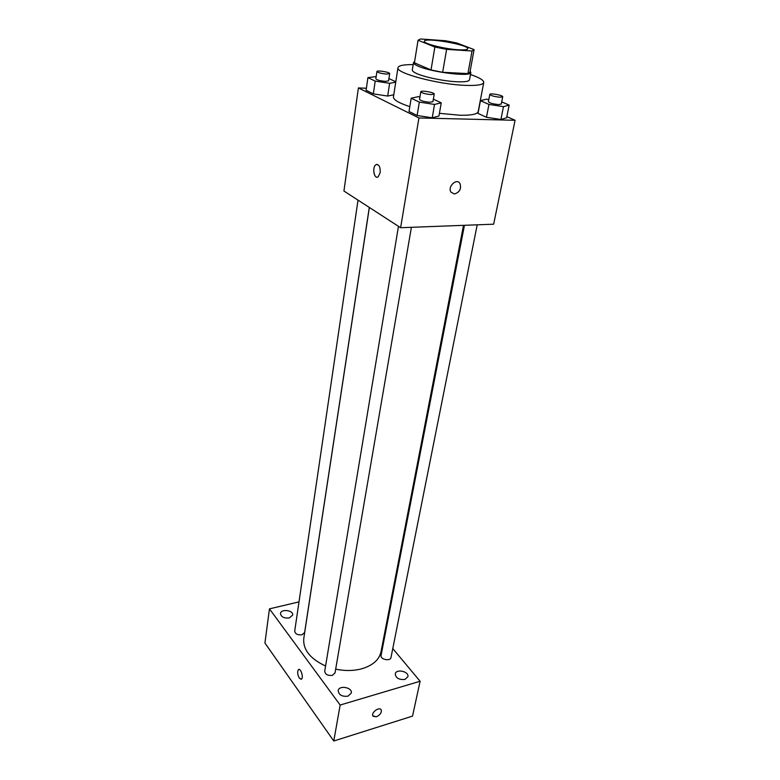 <?xml version="1.0" encoding="UTF-8"?>
<svg xmlns="http://www.w3.org/2000/svg" width="780" height="780" viewBox="0 0 780 780"><rect width="100%" height="100%" fill="white"/><g stroke="black" fill="none" stroke-linecap="round" stroke-linejoin="round"><path stroke-width="1.17" d="M458.396 49.784C444.707 49.033 423.15 43.592 424.369 41.272C424.174 37.021 469.355 44.821 467.747 48.76C467.386 49.784 464.266 50.125 458.396 49.784M474.035 49.588L456.787 42.959L445.536 40.736L420.527 39L418.06 40.219L434.879 47.034L446.628 49.364L472.056 51.002L474.035 49.588M418.051 40.297L414.414 62.809L431.018 69.947L434.879 47.034M446.628 49.364L442.65 72.296L467.912 73.593L472.056 51.002M442.65 72.296L431.018 69.947M474.045 49.891L469.921 72.306L467.912 73.593M414.619 61.542L413.507 62.566C413.39 63.541 414.901 64.72 418.051 66.095C431.603 72.384 471.598 77.142 470.837 72.472L470.135 71.126M470.837 72.472L469.472 79.853C468.965 81.432 464.851 82.066 457.129 81.773C444.473 81.276 424.885 77.288 416.832 73.603C413.692 72.189 412.191 70.99 412.318 69.986L413.507 62.566M470.457 74.529C479.417 77.581 483.853 80.233 483.746 82.485C483.025 84.815 476.931 85.781 465.475 85.371C438.243 84.484 395.265 73.018 397.985 67.665C398.639 65.52 403.709 64.506 413.176 64.642M483.746 82.485L478.208 111.579C477.428 114.221 471.354 115.44 459.995 115.245L439.413 113.314M409.802 106.645C398.765 102.97 393.305 99.733 393.442 96.934L397.985 67.665M376.165 76.596L367.916 77.62L366.103 90.275L373.337 93.853L387.68 96.057L393.783 94.789L387.68 96.057L389.63 83.323L395.733 82.173M366.395 88.247L358.4 87.935L418.928 117.956L515.073 120.295L506.834 116.63M419.923 96.983L418.09 96.701L411.177 98.221L409.022 111.481L417.115 115.489L432.237 117.79L438.935 116.044L441.246 102.833L433.358 99.177M488.806 99.577L486.34 99.196L480.441 100.678L478.013 113.412L486.466 117.273L500.906 119.477L506.6 117.79L509.165 105.105L501.696 101.878M358.4 87.935L343.931 191.012L400.618 227.721L418.928 117.956M380.191 172.663L378.183 176.797C374.244 179.868 371.836 167.242 375.872 164.736C378.944 164.014 380.386 166.657 380.191 172.663M400.618 227.721L493.652 224.191L515.073 120.295M454.36 193.996L450.967 192.133C447.281 186.693 456.748 177.703 460.005 183.544C461.506 188.877 459.625 192.368 454.36 193.996L450.957 192.133C447.281 186.693 456.748 177.703 460.005 183.544C461.506 188.877 459.615 192.358 454.35 193.996M377.081 177.177C373.503 177.528 372.469 166.784 375.882 164.736L376.994 164.356M463.515 225.332L381.02 651.788C379.236 659.734 372.898 665.369 362.027 668.713C353.818 670.946 345.043 671.083 335.673 669.152M325.582 666.003C310.138 658.827 302.874 649.642 303.781 638.45L369.359 207.48M464.441 225.303L381.069 655.405C380.026 659.471 390.439 661.635 391.004 657.462L477.204 224.816M369.301 207.441L304.639 632.453L301.957 634.793C297.638 635.212 295.22 633.965 294.713 631.069L358.02 200.138M411.401 227.311L335.029 672.906L332.368 675.343C327.785 675.831 325.231 674.447 324.724 671.19L398.473 226.336M298.994 601.887L269.451 608.858L340.158 705.042L420.108 681.252L392.779 648.58M384.345 638.498L383.74 637.767M289.331 617.935L292.675 615.088C293.66 610.243 280.878 608.585 280.488 613.519C281.122 616.96 284.076 618.433 289.331 617.935M347.977 696.169L351.293 693.069C352.638 687.375 338.881 684.879 338.169 690.69C338.812 694.99 342.079 696.813 347.977 696.169M404.956 679.419L407.881 676.738C409.295 671.443 396.045 668.499 395.245 673.93C395.879 678.142 399.116 679.965 404.956 679.419M340.158 705.042L333.781 741L264.927 643.042L269.451 608.858M333.781 741L412.532 716.108L420.108 681.252M381.03 709.644L381.274 710.053C381.625 712.871 379.957 715.114 376.291 716.81L372.811 715.835C371.065 712.257 379.938 706.212 381.274 710.063C381.625 712.871 379.967 715.124 376.291 716.81L373.045 716.245M301.168 679.292L299.364 678.191C297.473 674.642 297.16 671.785 298.428 669.62C300.593 667.592 303.81 677.567 301.49 679.126L299.364 678.191C297.482 674.642 297.17 671.785 298.428 669.62L298.76 669.454M480.441 100.678L488.962 104.432L503.47 106.665L509.165 105.105M502.71 96.759L501.257 104.071L498.654 104.569C493.009 104.032 489.587 103.087 488.387 101.722L489.811 94.399C489.801 92.859 503.305 95.326 502.71 96.759L500.107 97.217C494.442 96.671 491.01 95.735 489.811 94.399M478.013 113.412L486.466 117.273L488.962 104.432M486.466 117.273L500.906 119.477L503.47 106.665M500.906 119.477L506.6 117.79M411.177 98.221L419.338 102.102L434.528 104.442L441.246 102.833M434.236 94.058L432.929 101.683L429.907 102.258C424.125 101.741 420.664 100.786 419.523 99.391L420.79 91.757C420.752 90.09 434.821 92.489 434.236 94.058L431.203 94.604C425.412 94.068 421.941 93.122 420.79 91.757M409.022 111.481L417.115 115.489L419.338 102.102M417.115 115.489L432.237 117.79L434.528 104.442M432.237 117.79L438.935 116.044M367.916 77.62L375.209 81.091L389.63 83.323M395.801 81.734L388.898 78.575M389.659 73.603L388.547 80.876L385.495 81.373C380.094 80.876 376.877 80.018 375.843 78.799L376.915 71.526C376.837 70.024 390.175 72.199 389.659 73.603L386.597 74.081C381.176 73.564 377.949 72.706 376.915 71.526M366.103 90.275L373.337 93.853L375.209 81.091M373.337 93.853L387.68 96.057M414.424 62.722L418.06 40.219"/></g></svg>
